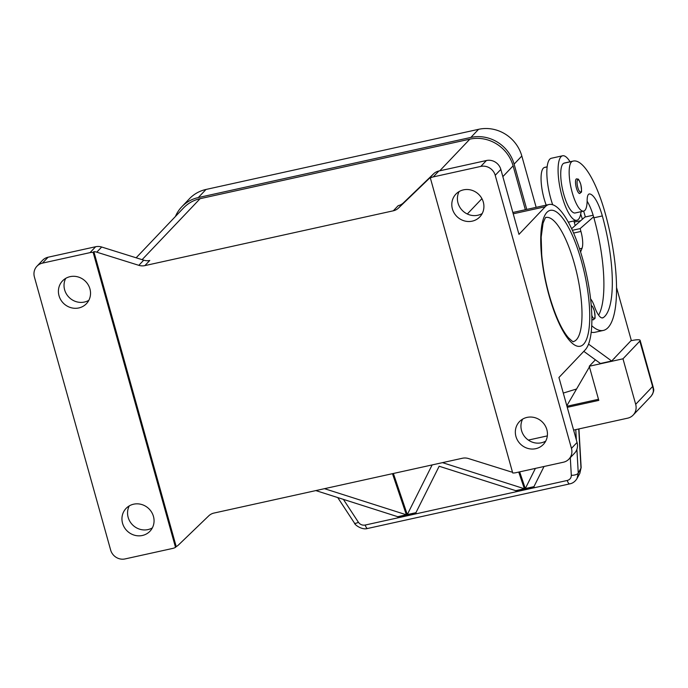 <?xml version="1.0" encoding="UTF-8"?>
<svg xmlns="http://www.w3.org/2000/svg" width="688" height="688" viewBox="0 0 688 688"><rect width="100%" height="100%" fill="white"/><g stroke="black" fill="none" stroke-linecap="round" stroke-linejoin="round"><path stroke-width="1.03" d="M590.614 298.962A15.016 4.291 -102.4 0 1 594.355 306.212A21.018 6.011 77.6 0 0 602.645 317.899A21.018 6.011 77.6 0 0 603.256 317.641A84.082 24.046 77.6 0 0 602.327 215.937A30.031 8.591 77.6 0 0 589.573 193.939A15.016 4.291 77.6 0 0 589.212 193.964A15.016 4.291 77.6 0 0 587.148 200.311A25.525 7.301 -102.4 0 1 583.983 211.001A25.525 7.301 -102.4 0 1 583.648 211.104A25.525 7.301 -102.4 0 1 571.152 188.349A25.525 7.301 -102.4 0 1 572.313 161.353A71.027 20.313 -102.4 0 1 573.25 161.069A71.027 20.313 -102.4 0 1 605.13 212.996A96.096 27.486 -102.4 0 1 603.41 330.421A96.096 27.486 -102.4 0 1 591.749 325.716M585.35 216.944A71.027 20.313 -102.4 0 0 583.63 211.104L575.22 212.962A25.525 7.301 -102.4 0 1 562.724 190.206A25.525 7.301 -102.4 0 1 563.885 163.211A71.027 20.313 -102.4 0 1 564.814 162.927L573.25 161.069M546.203 205.127A25.525 7.301 -102.4 0 1 544.217 167.554A71.027 20.313 -102.4 0 1 545.145 167.261L547.132 166.831M552.688 204.766A33.033 9.451 -102.4 0 1 549.746 159.229A33.033 9.451 -102.4 0 1 551.363 158.257L562.603 155.78A33.033 9.451 77.6 0 0 560.987 156.752A33.033 9.451 77.6 0 0 561.21 193.13A33.033 9.451 77.6 0 0 576.836 220.289A33.033 9.451 77.6 0 0 578.453 219.326A33.033 9.451 77.6 0 0 581.076 211.672M579.769 193.509A7.508 2.15 -102.4 0 1 576.398 188.022A7.508 2.15 -102.4 0 1 576.166 179.069A7.508 2.15 -102.4 0 1 576.527 178.846C578.393 179.774 577.757 176.825 580.775 184.307C581.652 190 581.79 192.631 581.179 192.201L579.769 193.509M591.25 305.343L592.643 306.71L594.286 310.649C595.163 316.342 595.301 318.974 594.69 318.544L593.28 319.851A7.508 2.15 -102.4 0 1 591.886 318.931M578.746 428.959L580.99 468.132L579.829 473.387L577.103 478.375L578.255 473.129A6.003 2.425 176.7 0 1 575.693 474.729A6.003 2.425 176.7 0 1 571.315 475.296C571.281 477.971 569.922 479.699 567.222 480.473L365.19 525.047C362.378 525.494 360.116 524.566 358.405 522.269L343.398 499.376M576.209 479.717L577.094 478.384C575.237 481.505 572.743 483.346 569.621 483.896M569.698 483.879A6.003 1.72 -102.4 0 1 569.621 483.905L367.59 528.479A6.003 1.72 -102.4 0 1 366.79 528.117A6.003 1.72 -102.4 0 1 365.19 525.047M569.621 483.905A6.003 1.72 -102.4 0 1 568.821 483.544A6.003 1.72 -102.4 0 1 567.222 480.473M630.93 340.749L631.369 340.655A12.014 2.184 164.4 0 1 638.498 339.76A12.014 2.184 164.4 0 1 640.141 340.371A12.014 2.184 164.4 0 1 639.806 341.119L653.118 388.324L653.385 391.171L652.706 393.863L651.166 396.142L633.158 415.079A12.014 11.3 43.6 0 1 627.628 418.175L573.62 430.095M567.265 407.339L598.792 400.382L589.263 366.248L622.984 358.809L635.686 404.32A12.014 11.3 43.6 0 1 634.646 413.092A12.014 11.3 43.6 0 1 633.158 415.079M59.013 295.711A16.512 15.54 43.6 0 1 62.505 280.919A16.512 15.54 43.6 0 1 78.088 276.946A16.512 15.54 43.6 0 1 89.93 288.891A16.512 15.54 43.6 0 1 86.439 303.683A16.512 15.54 43.6 0 1 70.855 307.648A16.512 15.54 43.6 0 1 59.013 295.711M65.721 278.365A16.512 15.54 -136.4 0 0 64.629 289.811A16.512 15.54 -136.4 0 0 88.829 300.329M483.311 202.091A16.512 15.54 43.6 0 1 479.828 216.883A16.512 15.54 43.6 0 1 464.245 220.857A16.512 15.54 43.6 0 1 452.403 208.911A16.512 15.54 43.6 0 1 455.895 194.119A16.512 15.54 43.6 0 1 471.478 190.155A16.512 15.54 43.6 0 1 483.311 202.091M459.111 191.574A16.512 15.54 -136.4 0 0 458.01 203.02A16.512 15.54 -136.4 0 0 482.211 213.538M122.55 523.25A16.512 15.54 43.6 0 1 126.033 508.458A16.512 15.54 43.6 0 1 141.616 504.485A16.512 15.54 43.6 0 1 153.458 516.43A16.512 15.54 43.6 0 1 149.975 531.222A16.512 15.54 43.6 0 1 134.384 535.187A16.512 15.54 43.6 0 1 122.55 523.25M129.258 505.904A16.512 15.54 -136.4 0 0 128.157 517.35A16.512 15.54 -136.4 0 0 152.358 527.877M546.848 429.639A16.512 15.54 43.6 0 1 543.357 444.422A16.512 15.54 43.6 0 1 527.773 448.395A16.512 15.54 43.6 0 1 515.94 436.459A16.512 15.54 43.6 0 1 519.423 421.667A16.512 15.54 43.6 0 1 535.006 417.693A16.512 15.54 43.6 0 1 546.848 429.639M522.639 419.112A16.512 15.54 -136.4 0 0 521.547 430.559A16.512 15.54 -136.4 0 0 545.747 441.077M393.304 210.803A12.014 11.3 -136.4 0 0 396.099 209.771A12.014 11.3 -136.4 0 0 398.498 208.043L403.4 202.883A12.014 11.3 43.6 0 1 401.009 204.611A12.014 11.3 43.6 0 1 398.206 205.643L393.304 210.803L144.876 265.611L149.778 260.451A12.014 11.3 43.6 0 1 146.759 260.709A12.014 11.3 43.6 0 1 143.732 260.167L101.686 247.018A12.014 11.3 -136.4 0 0 98.651 246.476A12.014 11.3 -136.4 0 0 95.641 246.734L90.033 252.634A12.014 11.3 43.6 0 1 93.043 252.376A12.014 11.3 43.6 0 1 93.155 252.384L93.86 251.645L176.214 546.616L175.517 547.356A12.014 11.3 43.6 0 1 175.423 547.407A12.014 11.3 43.6 0 1 172.619 548.439L125.053 558.931A12.014 11.3 43.6 0 1 116.177 557.349A12.014 11.3 43.6 0 1 110.639 550.03L34.4 276.98A12.014 11.3 43.6 0 1 35.449 268.208A12.014 11.3 43.6 0 1 36.937 266.23A12.014 11.3 43.6 0 1 42.467 263.126L48.074 257.226A12.014 11.3 -136.4 0 0 42.544 260.331L36.937 266.23M512.474 472.131A12.014 11.3 43.6 0 1 510.487 471.693L468.433 458.535A12.014 11.3 -136.4 0 0 465.406 458.002A12.014 11.3 -136.4 0 0 462.388 458.251L213.959 513.067A12.014 11.3 -136.4 0 0 211.164 514.099A12.014 11.3 -136.4 0 0 208.765 515.828L178.519 544.93A12.014 11.3 43.6 0 1 176.214 546.616M512.818 472.966A12.014 11.3 43.6 0 1 512.706 472.957L430.344 177.986A12.014 11.3 43.6 0 1 430.439 177.934A12.014 11.3 43.6 0 1 433.242 176.911L480.809 166.41A12.014 11.3 43.6 0 1 489.684 167.992A12.014 11.3 43.6 0 1 495.222 175.311L571.461 448.361A12.014 11.3 43.6 0 1 570.412 457.133A12.014 11.3 43.6 0 1 568.924 459.12A12.014 11.3 43.6 0 1 563.403 462.216L515.837 472.708A12.014 11.3 43.6 0 1 512.818 472.966M433.242 176.911L438.849 171.011A12.014 11.3 -136.4 0 0 436.046 172.043A12.014 11.3 -136.4 0 0 433.655 173.772L428.753 178.932A12.014 11.3 43.6 0 1 431.049 177.255L430.344 177.986M495.222 175.311L500.83 169.411A12.014 11.3 -136.4 0 0 495.291 162.093A12.014 11.3 -136.4 0 0 486.416 160.519L480.809 166.41M568.924 459.12L574.532 453.22A12.014 11.3 -136.4 0 0 576.028 451.233A12.014 11.3 -136.4 0 0 577.069 442.461L571.461 448.361M93.86 251.645A12.014 11.3 43.6 0 1 96.776 252.178L138.83 265.327A12.014 11.3 -136.4 0 0 141.857 265.869A12.014 11.3 -136.4 0 0 144.876 265.611M512.861 212.48L548.955 204.517A75.551 21.612 77.6 0 1 584.697 266.643A75.551 21.612 77.6 0 1 585.221 349.857L558.931 377.497L577.069 442.461M548.955 204.517A75.551 21.612 77.6 0 0 545.257 206.735L518.967 234.376L500.83 169.411M428.753 178.932L398.498 208.043M175.517 547.356L93.155 252.384M90.033 252.634L42.467 263.126M525.348 209.728L513.102 165.851A36.034 33.901 -136.4 0 0 469.852 139.157L200.105 198.677A36.034 33.901 -136.4 0 0 183.515 207.974L136.138 257.794M438.849 171.011L486.416 160.519M403.4 202.883L433.655 173.772M95.641 246.734L48.074 257.226M175.406 216.505A36.034 33.901 43.6 0 1 181.718 206.864A36.034 33.901 43.6 0 1 198.299 197.559L470.859 137.428A36.034 33.901 43.6 0 1 514.108 164.122L526.759 209.419M536.15 207.337L521.822 156.013A36.034 33.901 -136.4 0 0 478.573 129.318L206.013 189.458A36.034 33.901 -136.4 0 0 189.424 198.755L181.718 206.864M653.325 387.602L652.516 386.63L635.686 404.32M563.283 393.072L576.578 388.995M392.47 473.679L406.651 515.63L398.017 517.531L397.741 516.705L406.367 514.796L406.651 515.63L398.017 517.531L397.733 516.705L315.844 490.587M324.478 488.678L406.367 514.796M442.496 462.646L524.385 488.755L524.669 489.589L516.034 491.499L515.751 490.664L439.168 466.24L415.922 512.689L416.206 513.523L407.571 515.424L407.287 514.598L432.141 464.925M407.287 514.598L415.922 512.689L416.206 513.523L407.571 515.424L393.381 473.482M518.743 472.071L524.669 489.589L516.034 491.499L515.751 490.664L524.385 488.755M525.305 488.557L533.94 486.648L534.223 487.482L525.589 489.392L525.305 488.557L535.393 468.399M544.027 466.49L533.94 486.648L534.223 487.482L525.58 489.392L519.664 471.865M528.341 440.088L547.338 435.891M589.263 366.248L595.395 359.807M566.826 405.757L589.444 366.885M598.491 399.289L566.955 406.247M588.567 344.138L611.666 361.011L631.292 340.371L616.586 287.713M571.608 228.7L584.929 217.038L593.142 215.232M598.62 315.164A84.082 24.046 77.6 0 0 593.899 217.804A30.031 8.591 77.6 0 0 593.615 216.797L580.139 228.597L580.93 231.435A15.016 4.291 -102.4 0 1 582.048 248.239L580.577 252.014M603.402 330.421L594.974 332.278A96.096 27.486 -102.4 0 1 591.224 332.235M611.666 361.011L600.426 363.488L583.802 351.344M614.547 358.345L614.109 358.439M572.356 230.308L580.139 228.597M582.375 219.274A30.031 8.591 77.6 0 0 580.689 214.071M570.042 161.775A33.033 9.451 77.6 0 0 562.603 155.78M575.168 225.587A84.082 24.046 77.6 0 0 574.231 222.138A30.031 8.591 77.6 0 0 573.887 220.943M593.615 216.797A30.031 8.591 77.6 0 0 587.139 201.223M622.984 358.809L639.806 341.119M572.313 161.353L563.885 163.211M547.123 166.917L544.217 167.554M580.741 184.384A6.304 1.806 -102.4 0 1 580.939 191.9A6.304 1.806 -102.4 0 1 577.8 187.48A6.304 1.806 -102.4 0 1 577.602 179.955A6.304 1.806 -102.4 0 1 580.741 184.384M591.319 306.151A6.304 1.806 -102.4 0 1 594.26 310.727A6.304 1.806 -102.4 0 1 594.638 317.976A6.304 1.806 -102.4 0 1 591.826 315.396M579.829 473.387L581.136 467.53A6.003 2.425 176.7 0 1 580.99 468.132L578.255 473.129L576.897 449.333M576.355 439.907L575.77 429.622M337.739 497.57L354.483 523.121A6.003 1.548 -33.2 0 0 355.275 523.362A6.003 1.548 -33.2 0 0 358.405 522.269M143.732 260.167L138.83 265.327M96.776 252.178L101.686 247.018M545.954 217.477A63.545 18.172 -102.4 0 1 574.446 263.934A63.545 18.172 -102.4 0 1 576.424 339.717A63.545 18.172 -102.4 0 1 573.336 341.575L573.345 341.575C573.568 342.34 571.874 340.999 568.254 337.559C561.382 329.32 555.018 315.13 549.17 294.989C545.386 281.332 542.901 267.924 541.714 254.775L541.172 237.085L543.038 223.247C544.87 218.621 545.851 216.694 545.971 217.477L545.928 217.485M581.472 261.225A69.548 19.892 77.6 0 0 546.848 212.42A69.548 19.892 77.6 0 0 549.007 295.367A69.548 19.892 77.6 0 0 583.63 344.172A69.548 19.892 77.6 0 0 581.472 261.225M439.752 170.813L469.852 139.157M142.106 259.66L200.105 198.677M545.257 206.735L513.222 213.796M467.315 213.994L481.927 198.643M502.851 176.635L513.102 165.851M521.822 156.013L514.108 164.122M478.573 129.318L470.859 137.428M206.013 189.458L198.299 197.559M570.3 457.666L571.315 475.296M573.577 233.06L580.93 231.435M579.537 248.798L582.048 248.239M580.741 220.702L574.231 222.138M603.256 317.641L601.983 317.925M602.327 215.937L593.899 217.804M589.573 193.939L588.868 194.093M568.288 222.181L576.836 220.289M578.935 428.916L581.145 467.513M640.141 340.371L653.308 387.533C653.067 388.625 655.44 389.718 651.149 396.159M367.59 528.461C362.284 530.328 354.587 524.858 354.492 523.112"/></g></svg>
